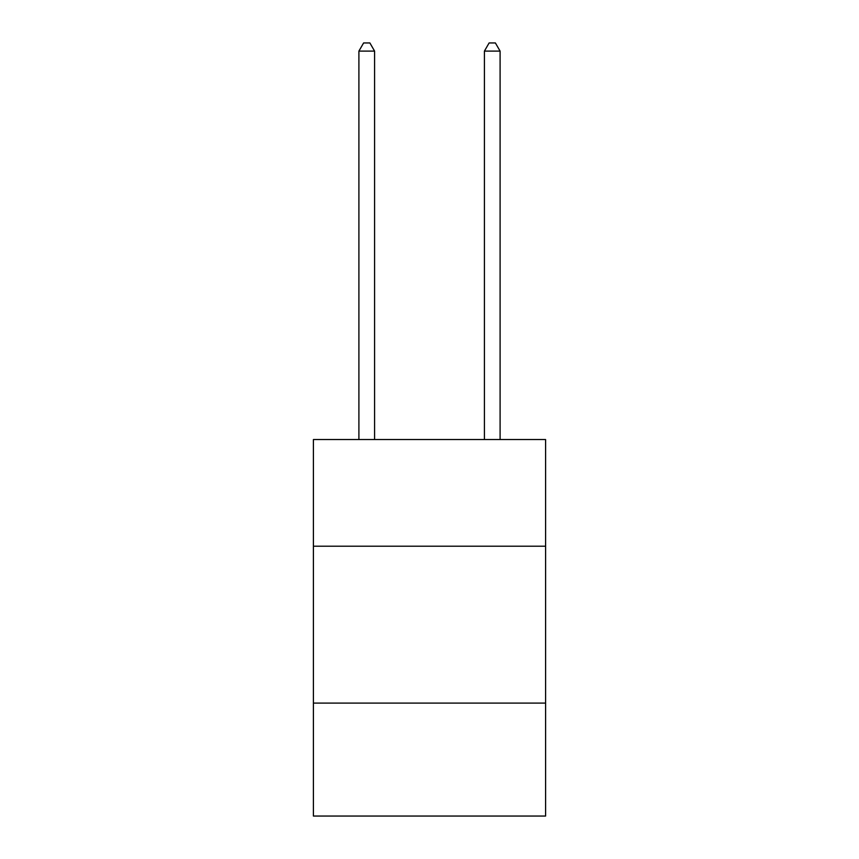 <?xml version="1.0" encoding="UTF-8"?>
<svg xmlns="http://www.w3.org/2000/svg" width="859" height="859" viewBox="0 0 859 859"><rect width="100%" height="100%" fill="white"/><g stroke="black" fill="none" stroke-linecap="round" stroke-linejoin="round"><path stroke-width="1.29" d="M545.594 546.217L545.594 439.54L313.406 439.54L313.406 546.217L545.594 546.217L545.594 816.05L313.406 816.05L313.406 546.217M545.594 703.102L313.406 703.102M374.588 439.54L374.588 51.111L358.901 51.111L358.901 439.54M358.901 51.111L363.615 42.95L369.885 42.95L374.588 51.111M500.099 439.54L500.099 51.111L484.412 51.111L484.412 439.54M484.412 51.111L489.115 42.95L495.385 42.95L500.099 51.111"/></g></svg>
